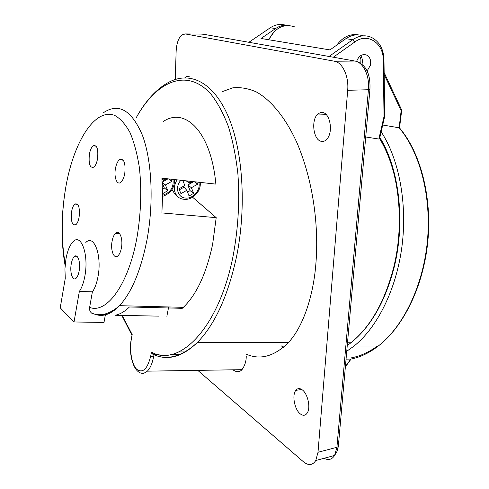 <?xml version="1.0" encoding="UTF-8"?>
<svg xmlns="http://www.w3.org/2000/svg" width="489" height="489" viewBox="0 0 489 489"><rect width="100%" height="100%" fill="white"/><g stroke="black" fill="none" stroke-linecap="round" stroke-linejoin="round"><path stroke-width="0.73" d="M367.141 70.96L370.43 65.178C371.224 60.514 370.032 57.164 366.854 55.141C362.288 53.594 358.865 55.703 356.585 61.467M360.686 55.63C362.263 57.873 362.734 60.563 362.111 63.692L362.001 64.157M323.015 112.568L320.344 112.586L317.856 114.041C311.01 119.683 313.186 139.389 320.857 141.242C323.4 141.963 325.656 140.954 327.636 138.21C333.082 131.015 329.965 113.851 323.015 112.568M300.356 413.945C303.339 416.108 305.735 415.619 307.538 412.484C310.735 406.854 307.52 393.4 302.171 389.788C299.659 388.04 297.544 388.223 295.827 390.344C291.792 395.094 294.592 409.77 300.356 413.945M103.515 112.659C118.65 102.604 131.602 110.104 142.366 135.166C151.865 160.331 153.98 202.403 146.993 239.793C140.899 270.38 131.743 292.343 119.524 305.674C110.991 314.396 102.776 317.239 94.86 314.213L91.688 313.162C89.952 311.756 89.267 309.837 89.628 307.392L92.372 291.86C94.909 288.308 96.791 283.186 98.02 276.505C102.128 255.344 93.931 233.803 85.826 242.495M121.406 247.954C123.289 238.559 119.34 229.158 115.447 233.363C113.894 234.934 112.782 237.538 112.097 241.169C110.239 250.441 114.139 260.02 118.149 255.625C119.64 254.06 120.728 251.499 121.406 247.954M79.157 270.9C80.838 262.092 77.562 252.96 74.194 256.707C72.849 258.119 71.865 260.545 71.241 263.987C69.585 272.679 72.818 281.964 76.278 278.064C77.58 276.664 78.54 274.274 79.157 270.9M79.352 291.413C81.834 287.825 83.686 282.666 84.909 275.924C88.98 254.586 81.033 232.892 73.099 241.67C69.799 245.056 67.396 250.943 65.899 259.317L64.933 268.907L65.263 278.333L60.233 307.825L74.028 321.976L79.352 291.413L92.372 291.86M122.128 315.405L132.189 334.549L131.963 335.203M246.377 354.238C260.313 360.283 274.323 356.395 288.4 342.575C303.382 326.597 313.712 294.965 316.004 262.141C318.253 233.895 315.784 188.43 297.758 144.64C287.245 120.422 272.214 100.606 256.12 91.828C248.076 88.356 240.264 87.036 232.691 87.867L222.116 91.7M154.017 354.708L159.145 354.684M170.594 354.623L180.3 354.574M79.114 217.134C79.976 207.269 78.54 202.911 74.793 204.066C73.332 205.417 72.262 207.947 71.596 211.651C70.722 221.499 72.183 225.826 75.978 224.622C77.403 223.271 78.448 220.771 79.114 217.134M158.791 316.139L115.104 315.264C119.878 314.372 124.664 311.609 129.463 306.97L182.269 308.321L183.344 307.343C196.578 294.592 206.34 273.596 212.623 244.335L216.199 217.66L161.914 212.917L162.556 195.258L161.914 178.173L215.857 184.115C211.236 132.183 185.343 106.614 163.332 121.468M97.549 158.736C98.46 148.949 96.987 144.646 93.124 145.808C91.412 147.293 90.165 150.123 89.395 154.292C88.472 164.072 89.97 168.344 93.888 167.116C95.557 165.63 96.779 162.837 97.549 158.736M124.774 173.558C125.734 162.727 123.931 158.124 119.365 159.75C117.556 161.401 116.254 164.31 115.459 168.485C113.729 177.311 117.091 185.881 120.972 182.159C122.721 180.514 123.992 177.648 124.774 173.558M289.28 25.489C284.555 24.621 279.995 25.642 275.588 28.551L261.016 38.466L329.947 49.921L345.864 38.698C351.554 34.853 357.27 33.9 363.003 35.838M192.593 197.214L216.199 217.66M172.183 190.148L171.676 190.099M103.246 314.384L105.447 314.427L104.628 314.103M74.028 321.976L103.998 322.434L105.373 314.837M182.269 308.321L182.464 307.318M166.853 316.297L168.662 306.958M246.248 356.469C246.212 361.377 244.781 365.778 241.963 369.672C239.543 372.3 236.529 372.349 232.923 369.812M132.189 334.549L131.455 338.474C129.261 350.032 131.608 364.305 136.675 369.25C142.709 373.578 147.372 369.25 150.673 356.255L151.456 352.166L152.886 354.336C166.987 360.821 181.871 356.811 197.544 342.3C183.87 355.521 170.612 360.124 157.77 356.114M79.34 269.683L79.591 265.551M116.29 308.785L116.382 308.284M166.486 178.674L163.467 180.362L162.58 178.247M162.531 192L163.112 193.369L167.813 190.722L165.398 184.964L171.786 181.388L170.863 179.157M171.994 189.628L175.038 194.267M182.807 180.472L184.836 185.496L178.962 188.809L180.948 193.644L186.798 190.331L189.078 195.973L193.662 193.363L191.401 187.721L197.629 184.194L196.761 182.012M192.538 181.547L189.591 183.204L188.76 181.132M179.365 189.793L184.084 187.128L186.798 190.331M189.591 183.204L186.138 180.838M194.316 181.743L197.629 184.194M187.513 192.098L190.087 190.637L187.819 185.019L193.736 181.676M187.819 185.019L191.401 187.721M190.087 190.637L193.662 193.363M162.012 179.481L163.467 180.362M168.558 178.901L171.786 181.388M162.177 182.085L167.984 178.84M162.201 182.458L165.398 184.964M162.47 189.005L164.328 187.965L162.226 182.972M164.328 187.965L167.813 190.722M347.685 90.306L318.009 452.282L336.915 447.294L368.419 89.731L347.685 90.306C349.018 76.357 342.489 62.341 334.415 61.223L354.99 61.058L202.58 34.096L185.3 33.937L334.415 61.223M185.3 33.937L181.743 34.976C178.387 38.075 176.517 43.668 176.119 51.761L175.264 79.475M197.776 370.369L303.412 461.757C308.48 465.834 312.593 465.424 315.772 460.516L318.009 452.282M188.271 76.205L186.162 76.632L185.044 77.788M379.715 138.069L379.507 138.962L378.853 139.053L365.723 136.975M378.853 139.053L384.024 116.523L384.721 116.241M381.157 131.792C398.896 158.839 407.502 203.008 401.989 246.15C396.42 289.286 377.349 327.416 354.097 346.016L346.75 351.255M346.047 359.158L351.047 359.085L345.368 366.891M350.821 359.115C360.155 357.294 369.311 352.93 378.284 346.035C403.15 326.829 423.058 286.23 427.374 241.377C431.665 196.523 419.886 152.232 399.152 127.794L401.139 110.71L384.183 74.603M382.71 125.013L399.042 127.782M359.867 56.235L360.931 59.548L360.784 63.258M283.314 347.496L281.475 345.931M345.399 366.512L350.778 359.115M399.152 127.794L399.525 127.916L401.665 110.538M347.257 345.54L350.961 342.765C370.644 326.756 384.922 301.475 393.792 266.921C404.978 221.456 398.657 168.87 379.733 137.977M379.598 138.558C386.982 150.71 392.416 165.264 395.907 182.22M180.924 180.264C174.726 186.81 177.562 197.623 185.429 198.033C193.1 199.109 201.132 189.591 198.766 182.232M200.178 182.385L200.252 183.65M162.556 195.294C170.551 192.587 174.011 187.281 172.935 179.384M174.481 179.555L174.426 183.149M89.628 307.392C106.468 314.207 128.54 284.818 137.024 237.226C140.991 213.192 141.779 190.007 139.389 167.672C137.238 153.931 134.096 142.201 129.97 132.495C125.404 124.206 120.318 118.509 114.713 115.416C94.45 107.458 72.971 143.35 65.52 188.797C61.217 215.441 61.131 240.527 65.257 264.06M151.456 352.166C179.121 367.6 218.638 328.834 233.027 256.37C238.216 228.693 239.842 201.199 237.898 173.901C235.942 156.559 232.782 140.789 228.406 126.59C223.436 113.558 217.654 102.788 211.059 94.291C186.975 67.085 156.364 81.388 136.37 117.501M136.333 117.494C145.606 100.783 156.339 89.09 168.522 82.403C189.286 71.058 212.782 81.253 227.856 115.545C242.868 149.744 246.829 206.89 236.425 257.245C227.88 296.089 214.916 324.439 197.544 342.3L288.4 342.575M285.545 25.183C280.331 23.661 275.234 24.529 270.252 27.781L275.588 28.551M153.992 354.812L153.558 357.086C152.25 363.584 150.172 368.278 147.323 371.163C145.251 373.138 143.136 373.755 140.973 373.021M153.558 357.086L150.673 356.255M131.993 335.228L131.455 338.474M174.83 194.084L177.745 196.688C173.461 192 173.228 186.382 177.055 179.842M178.76 351.964L185.453 351.939M324.103 458.279C328.437 460.559 331.939 459.617 334.598 455.455L336.915 447.294L338.309 446.622L338.474 444.721M369.971 89.108L369.916 89.609L368.419 89.731C369.825 75.972 363.217 62.158 354.99 61.058M203.546 34.267L201.211 34.083M384.024 116.523L383.278 60.184C383.59 43.111 367.606 32.317 354.928 41.901L333.315 57.225M345.864 38.698L352.746 39.695C359.226 35.361 365.583 34.658 371.823 37.58C379.617 41.852 383.676 49.322 383.987 59.988L383.987 59.719M329.03 56.467L352.746 39.695L354.928 41.901M269.745 28.124L248.877 42.286M383.278 60.184L383.987 59.988L384.721 116.449M377.398 346.035C368.938 352.202 360.332 356.12 351.579 357.789M336.793 45.092C342.942 36.926 350.118 33.521 358.333 34.878M295.209 27.078C284.201 23.166 275.374 27.384 268.712 39.743M384.152 72.623L401.646 109.915L401.139 110.71L401.64 110.673L401.469 109.536M363.4 54.572L366.854 55.141M325.918 114.304L317.856 114.041M379.837 137.531C399.079 168.357 405.589 221.175 394.25 266.908C385.314 301.462 370.888 326.744 350.961 342.765L347.502 342.752M177.745 196.688C179.487 198.296 181.804 199.182 184.701 199.347C193.076 199.977 201.468 190.777 200.166 182.385M162.556 196.395C170.728 193.54 174.689 187.923 174.439 179.549M183.344 307.343L119.524 305.674C109.573 314.225 100.294 316.719 91.688 313.156M119.634 233.663L115.447 233.363M77.513 256.89L74.194 256.707M121.773 315.393L131.883 335.087M77.647 204.316L74.793 204.066M96.18 146.193L93.124 145.808M123.271 160.215L119.365 159.75M131.394 338.412C127.329 357.979 136.688 380.332 147.323 371.163L241.963 369.672M65.08 191.505C61.046 217.739 61.058 242.458 65.116 265.661M356.554 61.461C366.237 64.964 370.686 74.346 369.916 89.609L338.309 446.622L336.952 451.518L334.598 455.455L315.772 460.516M301.756 389.501L295.827 390.344M189.432 76.822L186.162 76.632M379.507 138.962L384.678 116.461M354.097 346.016L378.284 346.035C403.431 326.829 423.48 286.193 427.832 241.389C432.148 196.584 420.351 152.366 399.531 127.916M268.602 39.725L274.482 31.333"/></g></svg>
